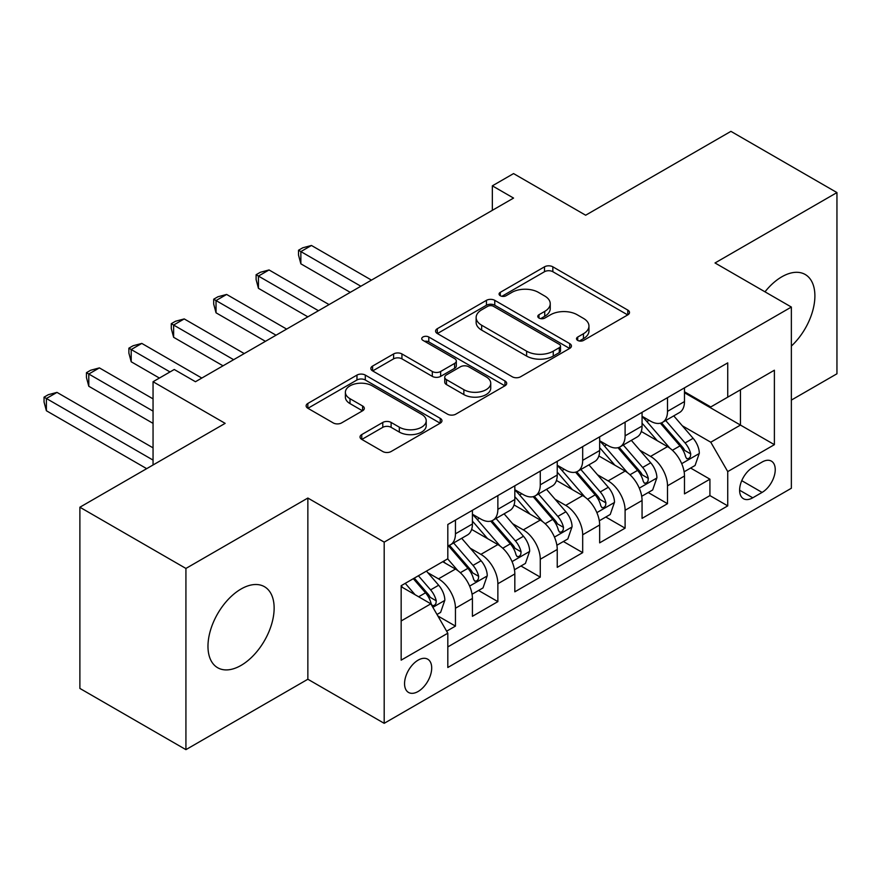 <?xml version="1.0" encoding="UTF-8"?>
<svg xmlns="http://www.w3.org/2000/svg" width="881" height="881" viewBox="0 0 881 881"><rect width="100%" height="100%" fill="white"/><g stroke="black" fill="none" stroke-linecap="round" stroke-linejoin="round"><path stroke-width="1.32" d="M577.716 340.418A4.119 2.379 0 0 0 583.541 340.418L627.779 314.88A5.892 3.403 0 0 0 629.508 312.48A5.892 3.403 0 0 0 627.779 310.079L552.839 266.811A5.892 3.403 0 0 0 544.513 266.811L500.287 292.349A4.119 2.379 0 0 0 499.075 294.034A4.119 2.379 0 0 0 500.287 295.719A4.119 2.379 0 0 0 506.112 295.719L511.839 292.404A18.842 10.88 0 0 1 538.478 292.404L544.722 296.016A18.842 10.88 0 0 1 550.24 303.703A18.842 10.88 0 0 1 544.722 311.4L538.996 314.704A4.119 2.379 0 0 0 537.795 316.389A4.119 2.379 0 0 0 538.996 318.063A4.119 2.379 0 0 0 544.832 318.063L550.548 314.759A18.842 10.88 0 0 1 577.198 314.759L583.442 318.371A18.842 10.88 0 0 1 588.96 326.058A18.842 10.88 0 0 1 583.442 333.745L577.716 337.06A4.119 2.379 0 0 0 576.515 338.733A4.119 2.379 0 0 0 577.716 340.418L577.716 337.06M241.053 665.408A46.781 27.014 120 0 0 271.623 624.177A46.781 27.014 120 0 0 264.443 586.691A46.781 27.014 120 0 0 241.053 589.015A46.781 27.014 120 0 0 210.493 630.234A46.781 27.014 120 0 0 217.662 667.732A46.781 27.014 120 0 0 241.053 665.408M791.358 346.068A46.781 27.014 120 0 0 805.201 274.487A46.781 27.014 120 0 0 781.81 276.81A46.781 27.014 120 0 0 764.994 291.82M418.123 691.486A19.195 11.079 120 0 0 430.666 674.571A19.195 11.079 120 0 0 427.726 659.197A19.195 11.079 120 0 0 418.123 660.144A19.195 11.079 120 0 0 405.59 677.06A19.195 11.079 120 0 0 408.531 692.444A19.195 11.079 120 0 0 418.123 691.486M361.761 434.575A5.892 3.403 0 0 0 360.032 436.976A5.892 3.403 0 0 0 361.761 439.388L382.783 451.524A5.892 3.403 0 0 0 391.109 451.524L440.236 423.166A5.892 3.403 0 0 0 441.954 420.755A5.892 3.403 0 0 0 440.236 418.354L365.296 375.086A5.892 3.403 0 0 0 356.97 375.086L307.843 403.454A5.892 3.403 0 0 0 306.125 405.855A5.892 3.403 0 0 0 307.843 408.255L333.238 422.924A5.892 3.403 0 0 0 341.564 422.924L362.587 410.788A5.892 3.403 0 0 0 364.316 408.377A5.892 3.403 0 0 0 362.587 405.976L349.999 398.708A15.748 9.096 0 0 1 345.385 392.276A15.748 9.096 0 0 1 355.109 383.874A15.748 9.096 0 0 1 372.267 385.845L421.603 414.323A15.748 9.096 0 0 1 426.217 420.755A15.748 9.096 0 0 1 416.493 429.157A15.748 9.096 0 0 1 399.335 427.186L391.109 422.44A5.892 3.403 0 0 0 382.783 422.44L361.761 434.575L361.761 439.388M791.358 400.095L836.95 373.775L836.95 192.576L730.922 131.357L585.656 215.217L513.557 173.59L492.347 185.836L513.557 198.082L195.461 381.726L174.251 369.491L153.052 381.726L153.052 464.981M185.924 568.443L185.924 749.643L307.854 679.24L307.854 498.04L185.924 568.443L79.885 507.225L225.151 423.354L153.052 381.726M307.854 498.04L384.193 542.123L791.358 307.051L791.358 488.25L384.193 723.323L384.193 542.123M836.95 192.576L715.02 262.967L791.358 307.051M512.257 376.771A5.892 3.403 0 0 0 520.583 376.771L569.699 348.413A5.892 3.403 0 0 0 571.428 346.013A5.892 3.403 0 0 0 569.699 343.601L494.77 300.344A5.892 3.403 0 0 0 486.444 300.344L437.317 328.701A5.892 3.403 0 0 0 435.588 331.102A5.892 3.403 0 0 0 437.317 333.514L512.257 376.771M424.598 341.31A4.119 2.379 0 0 1 428.783 341.894L428.783 336.994L504.967 380.977A5.892 3.403 0 0 1 506.696 383.378A5.892 3.403 0 0 1 504.967 385.79L455.84 414.147A5.892 3.403 0 0 1 447.515 414.147L372.586 370.879L372.586 366.078A5.892 3.403 0 0 0 370.857 368.478A5.892 3.403 0 0 0 372.586 370.879M372.586 366.078L393.609 353.942A5.892 3.403 0 0 1 401.934 353.942L432.318 371.485A5.892 3.403 0 0 0 440.643 371.485L454.596 363.435A5.892 3.403 0 0 0 456.314 361.034A5.892 3.403 0 0 0 454.596 358.622L422.957 340.363A4.119 2.379 0 0 1 421.746 338.678A4.119 2.379 0 0 1 424.29 336.476A4.119 2.379 0 0 1 428.783 336.994M185.924 749.643L79.885 688.424L79.885 507.225M446.645 631.192L455.455 626.105L437.846 615.951M427.836 572.705L438.485 578.85A23.996 13.854 60 0 1 455.455 608.231L472.414 598.441L472.414 616.315L497.864 601.624L478.57 590.479M470.245 548.213L480.894 554.358A23.996 13.854 60 0 1 497.864 583.751L514.823 573.949L514.823 591.823L540.273 577.132L520.979 565.998M512.665 523.732L523.314 529.877A23.996 13.854 60 0 1 540.273 559.259L557.244 549.469L557.244 567.342L582.682 552.651L563.388 541.507M555.074 499.241L565.723 505.386A23.996 13.854 60 0 1 582.682 534.778L599.653 524.977L599.653 542.85L625.103 528.16L605.798 517.026M597.483 474.76L608.132 480.905A23.996 13.854 60 0 1 625.103 510.286L642.062 500.496L642.062 518.369L667.512 503.679L667.512 485.805A23.996 13.854 -120 0 0 650.552 456.413L639.903 450.268M648.218 492.534L667.512 503.679M472.414 598.441A23.996 13.854 -120 0 0 455.455 569.06L442.725 561.704M514.823 573.949A23.996 13.854 -120 0 0 497.864 544.568L471.632 529.426M557.244 549.469A23.996 13.854 -120 0 0 540.273 520.076L514.041 504.934M599.653 524.977A23.996 13.854 -120 0 0 582.682 495.596L556.462 480.453M642.062 500.496A23.996 13.854 -120 0 0 625.103 471.104L598.871 455.962M762.087 462.051L752.759 467.437A18.589 10.737 120 0 0 740.613 483.823A18.589 10.737 120 0 0 743.465 498.723A18.589 10.737 120 0 0 752.759 497.798L762.087 492.413A18.589 10.737 120 0 0 774.234 476.026A18.589 10.737 120 0 0 771.393 461.126A18.589 10.737 120 0 0 762.087 462.051M401.163 620.962L430.853 603.826L447.812 633.208L447.812 667.49L727.739 505.881L727.739 471.599L710.769 442.218L682.312 425.787M447.812 633.208L401.163 660.144L401.163 585.7L447.812 558.774L447.812 524.492L727.739 362.873L727.739 397.155L774.388 370.218L774.388 444.663L727.739 471.599M472.414 514.207L480.894 519.096A23.996 13.854 60 0 0 492.897 520.286L509.857 510.495A23.996 13.854 -120 0 0 514.823 499.516L514.823 485.794M514.823 489.715L523.314 494.615A23.996 13.854 60 0 0 535.307 495.805L552.266 486.004A23.996 13.854 -120 0 0 557.244 475.024L557.244 461.314M557.244 465.234L565.723 470.124A23.996 13.854 60 0 0 577.716 471.313L594.686 461.523A23.996 13.854 -120 0 0 599.653 450.543L599.653 436.822M599.653 440.742L608.132 445.643A23.996 13.854 60 0 0 620.136 446.832L637.095 437.031A23.996 13.854 -120 0 0 642.062 426.052L642.062 412.341M447.812 646.918L709.921 495.596L709.921 479.187L684.482 493.878L684.482 476.004A23.996 13.854 -120 0 0 667.512 446.623L641.28 431.481M642.062 416.261L650.552 421.151A23.996 13.854 -120 0 0 662.545 422.34A23.996 13.854 -120 0 0 667.512 411.361L667.512 397.65M662.545 422.34L679.504 412.55A23.996 13.854 -120 0 0 684.482 401.571L684.482 387.849M455.455 520.076L455.455 533.798A23.996 13.854 60 0 1 450.477 544.777A23.996 13.854 60 0 1 447.812 545.746M450.477 544.777L467.448 534.987A23.996 13.854 -120 0 0 472.414 523.997L472.414 510.286M497.864 495.596L497.864 509.306A23.996 13.854 60 0 1 492.897 520.286M540.273 471.104L540.273 484.825A23.996 13.854 60 0 1 535.307 495.805M582.682 446.623L582.682 460.334A23.996 13.854 60 0 1 577.716 471.313M625.103 422.131L625.103 435.842A23.996 13.854 60 0 1 620.136 446.832M625.103 510.286L625.103 528.16M582.682 534.778L582.682 552.651M540.273 559.259L540.273 577.132M497.864 583.751L497.864 601.624M455.455 608.231L455.455 626.105M430.853 603.826L401.163 586.68M710.769 442.218L740.458 425.071L740.458 389.809L774.388 370.218M684.482 392.75L774.388 444.663M684.482 391.77L710.769 406.956L727.739 397.155M307.854 679.24L384.193 723.323M492.347 185.836L492.347 210.328M690.627 468.053L709.921 479.187M709.921 495.596L727.739 505.881M579.368 341.002L583.442 338.645A18.842 10.88 0 0 0 588.96 330.959L588.96 326.058M550.24 303.703L550.24 308.603A18.842 10.88 0 0 1 544.722 316.29L540.648 318.647M627.701 314.924L552.839 271.711A5.892 3.403 0 0 0 544.513 271.711L501.928 296.291M569.622 348.458L494.77 305.233A5.892 3.403 0 0 0 486.444 305.233L437.394 333.558M559.292 347.687A4.119 2.379 0 0 0 560.503 346.013A4.119 2.379 0 0 0 559.292 344.328L493.514 306.346A4.119 2.379 0 0 0 487.689 306.346L481.654 309.837A18.842 10.88 0 0 0 476.136 317.523A18.842 10.88 0 0 0 481.654 325.221L526.618 351.178A18.842 10.88 0 0 0 553.257 351.178L559.292 347.687L559.292 352.587A4.119 2.379 0 0 0 560.503 350.902L560.503 346.013M476.136 317.523L476.136 322.424A18.842 10.88 0 0 0 481.654 330.111L481.654 325.221M559.292 352.587L553.257 356.078A18.842 10.88 0 0 1 526.618 356.078L481.654 330.111M372.663 370.934L393.609 358.842L393.609 353.942M456.314 361.034L456.314 365.923A5.892 3.403 0 0 1 454.596 368.335L440.643 376.385A5.892 3.403 0 0 1 432.318 376.385L401.934 358.842A5.892 3.403 0 0 0 393.609 358.842M428.783 341.894L504.89 385.834M463.858 389.688A15.748 9.096 0 0 0 481.026 391.66A15.748 9.096 0 0 0 490.739 383.257A15.748 9.096 0 0 0 486.125 376.837L468.747 366.793A5.892 3.403 0 0 0 460.422 366.793L446.48 374.854A5.892 3.403 0 0 0 444.751 377.255A5.892 3.403 0 0 0 446.48 379.656L463.858 389.688L463.858 394.589A15.748 9.096 0 0 0 481.026 396.56A15.748 9.096 0 0 0 490.739 388.158L490.739 383.257M444.751 377.255L444.751 382.156A5.892 3.403 0 0 0 446.48 384.557L446.48 379.656M463.858 394.589L446.48 384.557M426.217 420.755L426.217 425.655A15.748 9.096 0 0 1 416.493 434.058A15.748 9.096 0 0 1 399.335 432.086L391.109 427.34A5.892 3.403 0 0 0 382.783 427.34L361.838 439.432M345.385 392.276L345.385 397.177A15.748 9.096 0 0 0 349.999 403.597L349.999 398.708M362.509 410.832L349.999 403.597M440.159 423.21L365.296 379.986A5.892 3.403 0 0 0 356.97 379.986L307.921 408.299M684.119 471.809L695.076 465.476L699.316 453.23A15.891 9.173 -120 0 0 693.127 438.309L673.756 415.876M669.868 448.176L646.885 421.57A45.889 26.496 -120 0 0 642.062 416.526M657.27 440.709L644.407 425.82A38.092 21.992 -120 0 0 642.062 423.265M371.474 280.114L311.456 245.469L300.861 251.592L300.861 263.826L350.264 292.36M660.387 423.21L679.978 445.896A15.891 9.173 60 0 1 685.649 456.854L686.806 458.737L688.953 458.428L690.396 456.688L690.737 453.913A15.891 9.173 -120 0 0 685.077 442.956L665.695 420.523M661.532 422.836L682.599 447.218A8.094 4.68 60 0 1 684.636 450.389L690.737 453.913M300.861 263.826L298.527 255.138L298.527 250.237L360.869 286.237M298.527 250.237L302.767 247.792L311.456 245.469M641.709 496.289L652.667 489.968L656.907 477.722A15.891 9.173 -120 0 0 650.718 462.8L631.336 440.357M627.459 472.656L604.476 446.05A45.889 26.496 -120 0 0 599.653 441.007M614.85 465.19L601.998 450.312A38.092 21.992 -120 0 0 599.653 447.746M329.065 304.595L269.046 269.949L258.441 276.072L258.441 288.318L307.854 316.841M617.966 447.691L637.569 470.388A15.891 9.173 60 0 1 643.24 481.334L644.396 483.217L646.544 482.92L647.976 481.169L648.328 478.394A15.891 9.173 -120 0 0 642.656 467.448L623.285 445.015M619.123 447.317L640.179 471.709A8.094 4.68 60 0 1 642.227 474.87L648.328 478.394M258.441 288.318L256.107 279.629L256.107 274.729L318.459 310.718M256.107 274.729L260.358 272.273L269.046 269.949M599.3 520.781L610.258 514.449L614.498 502.203A15.891 9.173 -120 0 0 608.308 487.281L588.926 464.849M585.05 497.148L562.067 470.542A45.889 26.496 -120 0 0 557.244 465.498M572.441 489.682L559.589 474.793A38.092 21.992 -120 0 0 557.244 472.238M286.644 329.087L226.637 294.441L216.032 300.564L216.032 312.799L265.445 341.332M575.557 472.183L595.16 494.869A15.891 9.173 60 0 1 600.82 505.826L601.976 507.709L604.124 507.401L605.566 505.661L605.919 502.886A15.891 9.173 -120 0 0 600.247 491.939L580.865 469.496M576.714 471.809L597.77 496.19A8.094 4.68 60 0 1 599.807 499.362L605.919 502.886M216.032 312.799L213.698 304.11L213.698 299.21L276.039 335.209M213.698 299.21L217.937 296.765L226.637 294.441M556.88 545.262L567.849 538.941L572.077 526.695A15.891 9.173 -120 0 0 565.888 511.773L546.517 489.329M542.63 521.629L519.647 495.023A45.889 26.496 -120 0 0 514.823 489.979M530.032 514.163L517.169 499.285A38.092 21.992 -120 0 0 514.823 496.73M244.235 353.567L184.228 318.922L173.623 325.045L173.623 337.291L223.025 365.813M533.148 496.664L552.75 519.361A15.891 9.173 60 0 1 558.411 530.307L559.567 532.19L561.715 531.893L563.157 530.142L563.499 527.367A15.891 9.173 -120 0 0 557.838 516.42L538.456 493.988M534.293 496.3L555.36 520.682A8.094 4.68 60 0 1 557.398 523.843L563.499 527.367M173.623 337.291L171.288 328.602L171.288 323.701L233.63 359.69M171.288 323.701L175.528 321.246L184.228 318.922M514.471 569.754L525.428 563.422L529.668 551.176A15.891 9.173 -120 0 0 523.479 536.254L504.097 513.821M500.221 546.121L477.238 519.515A45.889 26.496 -120 0 0 472.414 514.471M487.611 538.654L474.76 523.766A38.092 21.992 -120 0 0 472.414 521.211M201.826 378.059L141.808 343.414L131.203 349.537L131.203 361.772L159.406 378.059M490.728 521.156L510.33 543.841A15.891 9.173 60 0 1 516.002 554.799L517.158 556.682L519.305 556.374L520.737 554.634L521.089 551.858A15.891 9.173 -120 0 0 515.418 540.912L496.047 518.469M491.884 520.781L512.951 545.163A8.094 4.68 60 0 1 514.989 548.334L521.089 551.858M131.203 361.772L128.879 353.083L128.879 348.182L170.011 371.936M128.879 348.182L133.119 345.737L141.808 343.414M472.062 594.235L483.019 587.913L487.259 575.667A15.891 9.173 -120 0 0 481.07 560.745L461.688 538.302M457.812 570.602L447.658 558.862M445.202 563.135L443.55 561.23M153.052 398.873L99.399 367.895L88.794 374.018L88.794 386.263L153.052 423.365M448.319 545.636L467.921 568.333A15.891 9.173 60 0 1 473.593 579.28L474.749 581.163L476.896 580.865L478.328 579.114L478.68 576.339A15.891 9.173 -120 0 0 473.009 565.393L453.627 542.96M449.475 545.273L470.531 569.655A8.094 4.68 60 0 1 472.579 572.815L478.68 576.339M88.794 386.263L86.459 377.575L86.459 372.674L153.052 411.119M86.459 372.674L90.699 370.229L99.399 367.895M436.998 614.475L440.61 612.394L444.85 600.148A15.891 9.173 -120 0 0 438.661 585.226L426.459 571.097M415.072 594.708L405.249 583.343M402.793 587.627L401.163 585.744M153.052 447.845L56.99 392.386L46.385 398.509L46.385 410.744L146.686 468.659M413.31 578.696L425.512 592.814A15.891 9.173 60 0 1 431.172 603.771L432.329 605.654L434.476 605.346L435.919 603.606L436.26 600.831A15.891 9.173 -120 0 0 430.6 589.885L418.398 575.756M414.29 578.123L428.122 594.135A8.094 4.68 60 0 1 430.159 597.307L436.26 600.831M46.385 410.744L44.05 402.055L44.05 397.155L153.052 460.091M44.05 397.155L48.29 394.71L56.99 392.386M438.485 578.85L455.455 569.06M480.894 554.358L497.864 544.568M523.314 529.877L540.273 520.076M565.723 505.386L582.682 495.596M608.132 480.905L625.103 471.104M650.552 456.413L667.512 446.623M667.512 411.361L684.482 401.571M455.455 533.798L472.414 523.997M497.864 509.306L514.823 499.516M540.273 484.825L557.244 475.024M582.682 460.334L599.653 450.543M625.103 435.842L642.062 426.052M667.512 485.805L684.482 476.004M741.758 480.674L762.087 492.413M739.611 490.21L752.759 497.798M583.442 338.645L583.442 333.745M538.996 318.063L538.996 314.704M544.722 316.29L544.722 311.4M500.287 295.719L500.287 292.349M544.513 271.711L544.513 266.811M552.839 271.711L552.839 266.811M627.779 314.88L627.779 310.079M437.317 333.514L437.317 328.701M486.444 305.233L486.444 300.344M494.77 305.233L494.77 300.344M569.699 348.413L569.699 343.601M526.618 356.078L526.618 351.178M553.257 356.078L553.257 351.178M401.934 358.842L401.934 353.942M432.318 376.385L432.318 371.485M440.643 376.385L440.643 371.485M454.596 368.335L454.596 363.435M504.967 385.79L504.967 380.977M382.783 427.34L382.783 422.44M391.109 427.34L391.109 422.44M399.335 432.086L399.335 427.186M362.587 410.788L362.587 405.976M307.843 408.255L307.843 403.454M356.97 379.986L356.97 375.086M365.296 379.986L365.296 375.086M440.236 423.166L440.236 418.354M681.696 463.659L699.217 453.539M646.885 421.57L649.077 420.303M685.077 442.956L693.127 438.309M672.401 450.279L679.978 445.896M639.287 488.14L656.808 478.031M604.476 446.05L606.657 444.795M642.656 467.448L650.718 462.8M629.992 474.76L637.569 470.388M596.866 512.632L614.387 502.511M562.067 470.542L564.247 469.276M600.247 491.939L608.308 487.281M587.572 499.252L595.16 494.869M554.457 537.113L571.978 527.003M519.647 495.023L521.838 493.767M557.838 516.42L565.888 511.773M545.163 523.732L552.75 519.361M512.048 561.604L529.569 551.484M477.238 519.515L479.418 518.248M515.418 540.912L523.479 536.254M502.754 548.224L510.33 543.841M469.639 586.085L487.149 575.976M473.009 565.393L481.07 560.745M460.345 572.705L467.921 568.333M432.868 607.317L444.74 600.457M430.6 589.885L438.661 585.226M418.651 596.778L425.512 592.814"/></g></svg>
